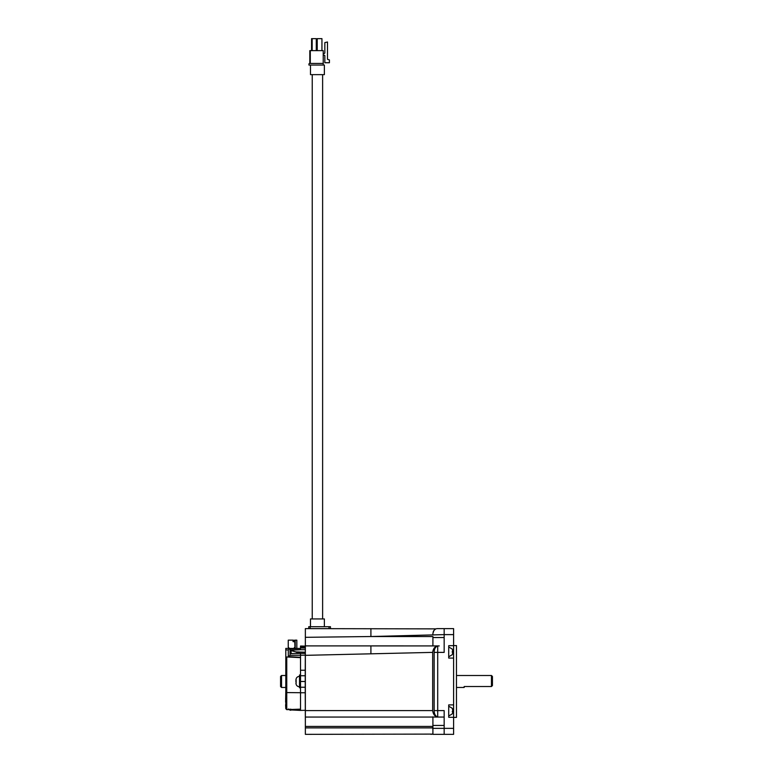 <?xml version="1.0" encoding="UTF-8"?>
<svg xmlns="http://www.w3.org/2000/svg" width="773" height="773" viewBox="0 0 773 773"><rect width="100%" height="100%" fill="white"/><g stroke="black" fill="none" stroke-linecap="round" stroke-linejoin="round"><path stroke-width="1.16" d="M281.536 687.477L280.57 686.521L280.57 676.462L281.536 675.505L281.536 687.477L285.797 687.477L285.797 704.995M448.717 646.972L452.244 649.059L452.814 651.504L452.234 652.267L452.814 652.489L452.234 654.712L452.814 652.489L452.234 652.267M452.234 654.712L448.717 656.799M452.659 709.285L452.234 708.271L452.814 710.484L452.234 711.479L452.814 711.701L452.234 713.923L452.814 711.701L452.234 711.479M452.234 713.923L448.717 716.001M491.464 675.505L492.43 676.462L492.43 685.564L491.464 686.521L491.464 675.505L456.476 675.505M456.466 645.561L456.476 717.392L456.466 645.561L453.606 645.561M491.464 686.521L464.167 686.521L464.167 687.477L456.476 687.477M305.354 722.204L305.229 687.236L305.229 692.753L300.513 692.763L300.513 709.595L294.523 709.372M452.814 651.272L452.234 651.504M444.166 717.054L305.354 717.054L305.354 710.6L432.677 710.6C433.238 714.445 434.909 716.571 437.702 716.977C435.441 716.204 434.252 714.078 434.146 710.6L434.146 652.383C434.242 648.905 435.431 646.779 437.702 646.006L437.702 652.383L444.166 652.383L444.166 634.614L370.905 636.527L305.354 637.319L305.354 628.623L435.528 628.874M310.186 628.623L308.746 628.623L308.746 626.71L310.186 626.71L310.186 628.623L329.008 628.623L329.008 626.71L330.448 626.71L330.448 628.623L329.008 628.623M444.166 734.35L444.166 728.359L453.606 728.359L453.606 734.35L432.909 734.35L432.909 716.842M432.909 734.099L305.354 734.35L305.354 717.054M305.354 727.895L432.677 727.895L432.677 726.446L305.354 726.446M432.677 727.895L432.909 729.664M300.513 709.131L286.744 709.662L285.797 708.706L285.797 692.569L300.513 692.714L300.513 670.249L305.229 670.23L305.229 675.737L305.354 640.769M448.717 717.296L448.717 704.889L453.606 704.889L453.606 717.296L448.717 717.296M448.717 658.084L448.717 645.677L453.606 645.677L453.606 658.084L448.717 658.084M370.905 628.623L370.905 636.527L432.909 636.527L432.909 645.919L372.171 645.919M305.354 637.319L305.354 645.89L439.228 645.919M432.909 634.614L432.909 633.57M437.702 646.006C434.919 646.402 433.238 648.528 432.677 652.383L305.354 655.34L305.354 710.6M305.354 655.34L305.354 645.89M432.677 710.6L432.677 652.383M433.895 630.507L432.909 633.416C433.566 630.14 435.16 628.546 437.702 628.623L453.606 628.623L453.606 634.614L444.166 634.614L444.166 628.623M453.606 645.677L453.606 634.614M453.606 704.889L453.606 658.084M453.606 728.359L453.606 717.296M432.909 728.359L444.166 728.359L444.166 710.6L437.702 710.6L437.702 716.977M310.186 626.71L329.008 626.71M434.059 630.304L435.218 629.319M430.909 734.35L432.677 734.099M370.905 645.919L370.905 653.823M433.267 631.609L433.518 631.077M434.397 629.947L434.938 629.502M452.234 708.271L448.717 706.184M309.818 63.454L309.818 50.622L323.23 50.622L323.23 63.454L309.548 63.454A0.599 0.599 0 0 0 308.949 64.053L308.949 65.058L323.23 65.058L323.23 63.454M323.23 65.058L324.37 65.058L324.37 74.633L310.485 74.633L310.485 65.058M310.292 63.454L310.292 50.622M323.23 53.472L324.235 53.472A0.599 0.599 0 0 0 324.834 52.873L324.834 42.592L327.491 41.993L327.491 59.308L329.414 59.898L329.414 62.739L324.834 62.739L324.834 55.791A0.599 0.599 0 0 0 324.235 55.192L323.23 55.192M311.567 50.622L311.567 38.65L316.283 38.65L316.283 50.622M312.166 38.65L312.166 50.622M317.23 50.622L317.23 38.65L321.945 38.65L321.945 50.622M310.485 626.71L310.485 618.931L324.37 618.931L324.37 626.71M296.832 648.605L296.832 640.15L295.228 640.15L295.228 648.576M288.252 640.15L288.252 647.223L289.479 648.45L294.281 648.45L294.281 647.6L294.948 647.6L294.755 641.658L293.064 641.658L293.064 640.15L288.252 640.15M294.948 640.527L293.064 640.15M294.755 641.658L294.755 640.15M294.281 647.793L294.871 648.566M294.851 642.788L295.228 640.527M281.536 675.505L285.797 675.505L285.797 667.543L285.797 691.767M285.614 705.131L285.797 708.706M288.377 708.986L290.03 710.174L289.885 709.179L290.03 710.174L290.793 710.213M300.513 709.604L300.513 710.416L290.793 709.923M296.243 651.91L305.229 652.219M305.229 692.753L300.513 692.763M305.229 653.446L300.513 653.33L300.513 670.249M305.229 646.112L300.513 646.025L300.513 649.716L305.229 649.707M300.513 675.737L305.229 675.737L305.229 687.236L300.513 687.236M299.74 653.378L299.74 652.199M305.229 648.064L300.513 647.987L305.229 648.064M305.229 710.31L300.513 710.406L305.229 710.31M305.229 655.156L290.039 655.359L288.31 656.644L288.3 650.151L288.851 649.059L290.039 649.001L290.039 655.359M300.513 649.716L290.793 650.209L290.793 653.649L300.513 653.359M285.797 692.569L285.797 648.412L300.513 648.45L290.039 649.001M300.513 657.282L288.493 656.654M290.793 653.649L290.793 651.774M300.513 681.486L305.229 681.486M285.797 656.702L285.797 665.746M285.797 698.502L285.797 699.063L285.614 698.502M285.797 703.71L285.797 702.357M285.614 702.058L285.797 691.941M285.614 704.995L285.797 704M292.329 653.6L291.083 653.272L291.083 650.653L298.484 652.605L290.89 650.499M298.484 653.417L298.484 652.605L296.194 652.141M298.513 653.417L298.513 651.919M288.339 649.977L285.797 649.89M288.764 709.585L286.754 709.662L286.754 656.963L285.855 656.963M299.499 652.103L299.402 653.388M286.754 656.963L300.513 657.63M291.083 653.272L291.083 650.653M290.89 709.17L290.89 710.097L291.624 709.962M296.136 683.013L296.136 679.94M299.518 687.806L299.518 674.974L300.475 674.974L300.475 687.806L299.518 687.806M295.924 681.931L295.924 679.921C296.146 677.728 297.334 676.53 299.518 676.317M299.518 686.811C297.334 686.598 296.146 685.4 295.924 683.216L296.136 683.216M432.909 637.541L444.166 637.541M434.146 652.383L437.702 652.383L437.702 710.6L434.146 710.6M444.166 725.441L432.909 725.441M310.099 50.622L310.099 63.454M305.229 646.962L300.513 646.962M456.476 717.392L453.606 717.412M312.234 618.931L312.234 74.633M322.621 618.931L322.621 74.633"/></g></svg>
